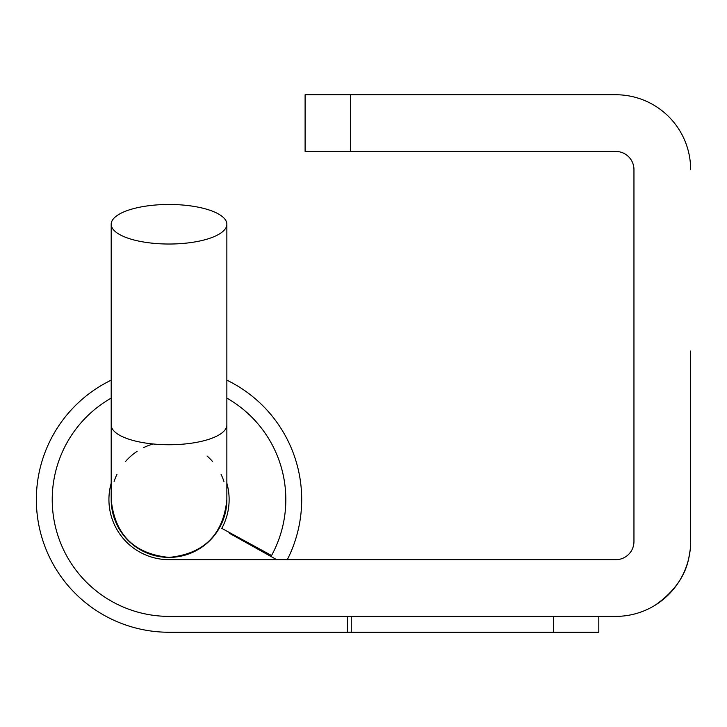 <?xml version="1.0" encoding="UTF-8"?>
<svg xmlns="http://www.w3.org/2000/svg" width="727" height="727" viewBox="0 0 727 727"><rect width="100%" height="100%" fill="white"/><g stroke="black" fill="none" stroke-linecap="round" stroke-linejoin="round"><path stroke-width="1.09" d="M207.268 456.192A57.833 57.833 0 0 1 212.575 461.518A57.833 57.833 0 0 0 207.268 456.192M221.072 474.367A57.833 57.833 0 0 1 223.934 481.428A57.833 57.833 0 0 0 221.072 474.367A57.833 57.833 0 0 1 223.934 481.428M226.86 224.252A57.833 19.783 180 0 1 169.028 244.027A57.833 19.783 0 0 1 111.195 224.252A57.833 19.783 0 0 1 169.028 204.469A57.833 19.783 180 0 1 226.86 224.252L226.86 499.576A57.833 57.833 0 0 1 169.028 557.409A57.833 57.833 0 0 1 111.195 499.576A57.833 57.833 0 0 0 169.028 557.409C204.023 553.856 223.307 534.581 226.86 499.576A57.833 57.833 0 0 1 224.997 514.107M168.673 557.409A57.833 57.833 0 0 1 165.183 557.282M112.985 513.853A57.833 57.833 0 0 1 112.603 512.271M212.493 461.427A57.833 57.833 0 0 0 207.077 456.029M153.106 443.979A57.833 57.833 0 0 0 143.819 447.523M130.778 456.192A57.833 57.833 0 0 0 125.48 461.518M116.974 474.367A57.833 57.833 0 0 0 114.112 481.428A57.833 57.833 0 0 1 116.974 474.367A57.833 57.833 0 0 0 114.112 481.428M125.562 461.427A57.833 57.833 0 0 1 137.13 451.331A57.833 57.833 0 0 0 125.562 461.427M351.259 616.378L351.259 632.254L553.438 632.254L553.438 616.378M347.397 616.378L347.397 632.254L351.259 632.254M229.75 532.7A69.174 69.174 0 0 1 229.432 533.282L276.723 559.681M226.86 380.166A132.677 132.677 0 0 1 287.301 559.681M347.397 632.254L169.028 632.254A132.677 132.677 0 0 1 111.195 380.166M690.65 372.206L690.65 541.533A74.845 74.845 0 0 1 615.805 616.378L598.803 616.378L598.803 632.254L553.438 632.254M655.49 604.982C674.165 591.714 685.261 576.093 688.787 558.127L690.187 549.857M690.65 541.533L690.65 351.023M350.459 94.746L305.104 94.746L305.104 151.452L350.459 151.452L350.459 94.746L615.805 94.746A74.845 74.845 0 0 1 690.65 169.591M350.459 151.452L615.805 151.452A18.148 18.148 0 0 1 633.953 169.591L633.953 541.533A18.148 18.148 0 0 1 615.805 559.681L169.028 559.681A60.105 60.105 0 0 1 111.195 483.219M615.805 616.378L169.028 616.378A116.802 116.802 0 0 1 111.195 398.096M226.86 398.096A116.802 116.802 0 0 1 271.562 555.501L221.79 528.356A60.105 60.105 0 0 0 226.86 483.219M226.86 499.576A57.833 57.833 0 0 1 169.028 557.409C134.022 553.856 114.748 534.581 111.195 499.576L111.195 424.968A57.833 19.783 180 0 0 169.028 444.742A57.833 19.783 180 0 0 226.86 424.968M111.195 224.252L111.195 424.968"/></g></svg>
